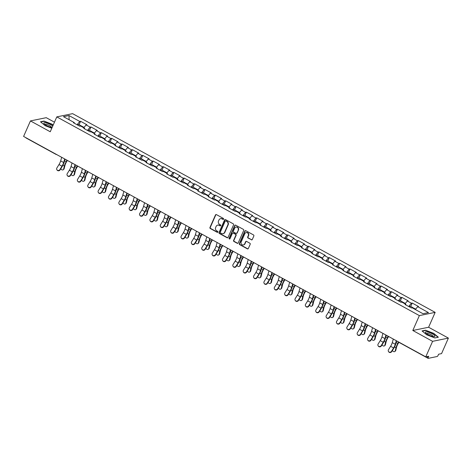 <?xml version="1.0" encoding="UTF-8"?>
<svg xmlns="http://www.w3.org/2000/svg" width="472" height="472" viewBox="0 0 472 472"><rect width="100%" height="100%" fill="white"/><g stroke="black" fill="none" stroke-linecap="round" stroke-linejoin="round"><path stroke-width="0.71" d="M223.604 219.15A0.549 0.501 -101.6 0 0 223.362 218.412L216.436 214.618A0.785 0.72 -101.6 0 0 215.48 214.955L209.957 227.475A0.785 0.72 -101.6 0 0 210.3 228.525L217.232 232.324A0.549 0.501 -101.6 0 0 217.899 232.088A0.549 0.501 -101.6 0 0 217.657 231.351L216.76 230.861A2.507 2.295 -101.6 0 1 215.657 227.492L216.117 226.448A2.507 2.295 -101.6 0 1 219.185 225.362L220.082 225.858A0.549 0.501 -101.6 0 0 220.754 225.616A0.549 0.501 -101.6 0 0 220.512 224.884L219.616 224.389A2.507 2.295 -101.6 0 1 218.512 221.02L218.973 219.976A2.507 2.295 -101.6 0 1 222.041 218.896L222.937 219.386A0.549 0.501 -101.6 0 0 223.604 219.15M251.34 239.835A0.785 0.72 -101.6 0 0 252.302 239.499L253.847 235.988A0.785 0.72 -101.6 0 0 253.505 234.932L245.812 230.714A0.785 0.72 -101.6 0 0 244.85 231.056L239.333 243.576A0.785 0.72 -101.6 0 0 239.676 244.626L247.369 248.844A0.785 0.72 -101.6 0 0 248.331 248.502L250.201 244.26A0.785 0.72 -101.6 0 0 249.853 243.21L246.561 241.404A0.785 0.72 -101.6 0 0 245.605 241.741L244.673 243.847A2.1 1.917 -101.6 0 1 241.428 244.142A2.1 1.917 -101.6 0 1 241.186 241.935L244.82 233.693A2.1 1.917 -101.6 0 1 248.071 233.398A2.1 1.917 -101.6 0 1 248.307 235.605L247.706 236.979A0.785 0.72 -101.6 0 0 248.048 238.03L251.659 239.77A0.785 0.72 -101.6 0 0 251.959 239.859M412.805 330.483L432.6 341.333L425.756 356.85L23.6 136.432L30.444 120.915L50.239 131.765L56.799 116.885L419.366 315.603L412.805 330.483L428.606 327.249L435.166 312.37L419.366 315.603M233.569 224.873A0.785 0.72 -101.6 0 0 233.227 223.816L225.533 219.604A0.785 0.72 -101.6 0 0 224.572 219.94L219.055 232.46A0.785 0.72 -101.6 0 0 219.397 233.51L227.091 237.729A0.785 0.72 -101.6 0 0 228.053 237.392L233.569 224.873M235.67 225.162L243.363 229.374A0.785 0.72 -101.6 0 1 243.711 230.43L238.189 242.95A0.785 0.72 -101.6 0 1 237.233 243.286L233.941 241.481A0.785 0.72 -101.6 0 1 233.593 240.431L235.835 235.351A0.785 0.72 -101.6 0 0 235.487 234.301L233.304 233.103A0.785 0.72 -101.6 0 0 232.342 233.439L230.012 238.726A0.549 0.501 -101.6 0 1 229.162 238.802A0.549 0.501 -101.6 0 1 229.097 238.224L234.714 225.498A0.785 0.72 -101.6 0 1 235.67 225.162M435.166 312.37L72.599 113.652L56.799 116.885M410.711 306.428L412.203 303.048L411.383 303.213L408.711 306.505M412.203 303.048L418.517 306.505L417.696 306.67L428.487 312.588L422.989 313.715L412.198 307.797L411.372 307.962L405.064 304.505L405.885 304.34L401.831 302.115L401.011 302.286L394.698 298.829L395.524 298.658L391.471 296.44L390.651 296.605L384.338 293.147L385.158 292.976L381.105 290.758L380.284 290.923L373.977 287.466L374.797 287.3L370.744 285.076L369.924 285.247L363.611 281.79L364.431 281.619L360.384 279.4L359.558 279.566L353.251 276.108L354.071 275.937L350.017 273.719L349.197 273.884L342.884 270.426L343.71 270.261L339.657 268.037L338.837 268.208L332.524 264.751L333.344 264.58L329.291 262.361L328.471 262.526L322.164 259.069L322.984 258.898L318.93 256.68L318.11 256.845L311.797 253.387L312.617 253.222L308.57 250.998L307.744 251.169L301.437 247.712L302.257 247.54L298.204 245.322L297.384 245.487L291.071 242.03L291.897 241.859L287.843 239.64L287.023 239.805L280.71 236.348L281.53 236.183L277.477 233.959L276.657 234.13L270.35 230.672L271.17 230.501L267.117 228.283L266.296 228.448L259.983 224.991L260.804 224.82L256.756 222.601L255.93 222.766L249.623 219.309L250.443 219.144L246.39 216.919L245.57 217.09L239.257 213.633L240.083 213.462L236.029 211.244L235.209 211.409L228.896 207.951L229.716 207.78L225.663 205.562L224.843 205.727L218.53 202.27L219.356 202.105L215.303 199.88L214.483 200.051L208.17 196.594L208.99 196.423L204.942 194.204L204.116 194.37L197.809 190.912L198.629 190.741L194.576 188.523L193.756 188.688L187.443 185.23L188.269 185.065L184.216 182.841L183.39 183.012L177.083 179.555L177.903 179.384L173.849 177.165L173.029 177.33L166.716 173.873L167.542 173.702L163.489 171.483L162.669 171.649L156.356 168.191L157.176 168.026L153.123 165.802L152.303 165.973L145.995 162.515L146.816 162.344L142.762 160.126L141.942 160.291L135.629 156.834L136.449 156.663L132.402 154.444L131.576 154.615L125.269 151.152L126.089 150.987L122.036 148.763L121.215 148.934L114.902 145.476L115.728 145.305L111.675 143.087L110.855 143.252L104.542 139.795L105.362 139.624L101.309 137.405L100.489 137.576L94.182 134.113L95.002 133.948L90.948 131.723L90.128 131.894L83.815 128.437L84.635 128.266L80.588 126.048L79.762 126.213L73.455 122.755L74.275 122.584L63.478 116.672L68.977 115.546L79.774 121.463L77.101 124.755M79.101 124.679L80.594 121.292L79.774 121.463M80.594 121.292L86.907 124.755L86.081 124.921L90.134 127.139L87.462 130.431M89.468 130.355L90.96 126.974L90.134 127.139M90.96 126.974L97.267 130.431L96.447 130.602L100.501 132.821L97.822 136.113M99.828 136.036L101.321 132.656L100.501 132.821M101.321 132.656L107.634 136.113L106.808 136.278L110.861 138.502L108.188 141.795M110.194 141.718L111.681 138.331L110.861 138.502M111.681 138.331L117.994 141.795L117.174 141.96L121.227 144.178L118.549 147.47M120.555 147.394L122.047 144.013L121.227 144.178M122.047 144.013L128.355 147.47L127.534 147.642L131.588 149.86L128.915 153.152M130.915 153.075L132.408 149.695L131.588 149.86M132.408 149.695L138.721 153.152L137.901 153.317L141.948 155.542L139.275 158.834M141.281 158.757L142.774 155.371L141.948 155.542M142.774 155.371L149.081 158.834L148.261 158.999L152.314 161.218L149.636 164.51M151.642 164.433L153.135 161.052L152.314 161.218M153.135 161.052L159.447 164.51L158.621 164.681L162.675 166.899L160.002 170.191M162.008 170.115L163.495 166.734L162.675 166.899M163.495 166.734L169.808 170.191L168.988 170.357L173.041 172.581L170.362 175.873M172.368 175.796L173.861 172.41L173.041 172.581M173.861 172.41L180.168 175.867L179.348 176.038L183.401 178.257L180.729 181.549M182.729 181.472L184.222 178.091L183.401 178.257M184.222 178.091L190.535 181.549L189.714 181.72L193.762 183.938L191.089 187.231M193.095 187.154L194.588 183.773L193.762 183.938M194.588 183.773L200.895 187.231L200.075 187.396L204.128 189.62L201.45 192.906M203.456 192.836L204.948 189.449L204.128 189.62M204.948 189.449L211.261 192.906L210.435 193.077L214.489 195.296L211.816 198.588M213.822 198.511L215.309 195.131L214.489 195.296M215.309 195.131L221.622 198.588L220.802 198.759L224.855 200.978L222.176 204.27M224.182 204.193L225.675 200.812L224.855 200.978M225.675 200.812L231.982 204.27L231.162 204.435L235.215 206.659L232.543 209.946M234.543 209.875L236.035 206.488L235.215 206.659M236.035 206.488L242.348 209.946L241.528 210.117L245.576 212.335L242.903 215.627M244.909 215.551L246.402 212.17L245.576 212.335M246.402 212.17L252.709 215.627L251.889 215.798L255.942 218.017L253.263 221.309M255.269 221.232L256.762 217.852L255.942 218.017M256.762 217.852L263.075 221.309L262.249 221.474L266.302 223.698L263.63 226.985M265.636 226.914L267.128 223.527L266.302 223.698M267.128 223.527L273.435 226.985L272.615 227.156L276.669 229.374L273.99 232.667M275.996 232.59L277.489 229.209L276.669 229.374M277.489 229.209L283.802 232.667L282.976 232.838L287.029 235.056L284.356 238.348M286.356 238.272L287.849 234.891L287.029 235.056M287.849 234.891L294.162 238.348L293.342 238.513L297.389 240.738L294.717 244.024M296.723 243.947L298.215 240.567L297.389 240.738M298.215 240.567L304.523 244.024L303.702 244.195L307.756 246.413L305.083 249.706M307.083 249.629L308.576 246.248L307.756 246.413M308.576 246.248L314.889 249.706L314.069 249.877L318.116 252.095L315.443 255.387M317.449 255.311L318.942 251.93L318.116 252.095M318.942 251.93L325.249 255.387L324.429 255.553L328.482 257.777L325.804 261.063M327.81 260.986L329.303 257.606L328.482 257.777M329.303 257.606L335.616 261.063L334.79 261.234L338.843 263.453L336.17 266.745M338.176 266.668L339.663 263.287L338.843 263.453M339.663 263.287L345.976 266.745L345.156 266.916L349.209 269.134L346.531 272.427M348.537 272.35L350.029 268.969L349.209 269.134M350.029 268.969L356.336 272.427L355.516 272.592L359.57 274.816L356.897 278.102M358.897 278.026L360.39 274.645L359.57 274.816M360.39 274.645L366.703 278.102L365.883 278.273L369.93 280.492L367.257 283.784M369.263 283.707L370.756 280.327L369.93 280.492M370.756 280.327L377.063 283.784L376.243 283.955L380.296 286.174L377.618 289.466M379.624 289.389L381.116 286.008L380.296 286.174M381.116 286.008L387.429 289.466L386.603 289.631L390.657 291.855L387.984 295.142M389.99 295.065L391.477 291.684L390.657 291.855M391.477 291.684L397.79 295.142L396.97 295.313L401.023 297.531L398.344 300.823M400.35 300.747L401.843 297.366L401.023 297.531M401.843 297.366L408.15 300.823L407.33 300.994L411.383 303.213M405.891 304.959L405.885 304.34M407.33 300.994L405.005 303.856M395.524 299.277L395.524 298.658M396.97 295.313L394.639 298.174M385.164 293.596L385.158 292.976M386.603 289.631L384.279 292.493M374.797 287.92L374.797 287.3M376.243 283.955L373.918 286.817M364.437 282.238L364.431 281.619M365.883 278.273L363.552 281.135M354.077 276.557L354.071 275.937M355.516 272.592L353.192 275.459M343.71 270.881L343.71 270.261M345.156 266.916L342.825 269.777M333.35 265.199L333.344 264.58M334.79 261.234L332.465 264.096M322.984 259.517L322.984 258.898M324.429 255.553L322.099 258.42M312.623 253.842L312.617 253.222M314.069 249.877L311.738 252.738M302.263 248.16L302.257 247.54M303.702 244.195L301.378 247.057M291.897 242.484L291.897 241.859M293.342 238.513L291.012 241.381M281.536 236.802L281.53 236.183M282.976 232.838L280.651 235.699M271.17 231.121L271.17 230.501M272.615 227.156L270.285 230.017M260.81 225.445L260.804 224.82M262.249 221.474L259.924 224.342M250.449 219.763L250.443 219.144M251.889 215.798L249.564 218.66M240.083 214.082L240.083 213.462M241.528 210.117L239.198 212.978M229.722 208.406L229.716 207.78M231.162 204.435L228.837 207.302M219.356 202.724L219.356 202.105M220.802 198.759L218.471 201.621M208.996 197.042L208.99 196.423M210.435 193.077L208.111 195.939M198.629 191.367L198.629 190.741M200.075 187.396L197.75 190.263M188.269 185.685L188.269 185.065M189.714 181.72L187.384 184.582M177.909 180.003L177.903 179.384M179.348 176.038L177.024 178.9M167.542 174.327L167.542 173.702M168.988 170.357L166.657 173.224M157.182 168.646L157.176 168.026M158.621 164.681L156.297 167.542M146.816 162.964L146.816 162.344M148.261 158.999L145.936 161.861M136.455 157.288L136.449 156.663M137.901 153.317L135.57 156.185M126.095 151.606L126.089 150.987M127.534 147.642L125.21 150.503M115.728 145.925L115.728 145.305M117.174 141.96L114.843 144.821M105.368 140.249L105.362 139.624M106.808 136.278L104.483 139.146M95.002 134.567L95.002 133.948M96.447 130.602L94.117 133.464M84.641 128.885L84.635 128.266M86.081 124.921L83.756 127.782M74.281 123.21L74.275 122.584M68.977 115.546L69.113 119.758M54.463 122.189L46.244 117.681L30.444 120.915M432.6 341.333L448.4 338.099L441.556 353.616L438.6 354.224L438.104 355.357A1.198 0.384 118.7 0 1 437.161 356.513L428.216 358.348A1.198 0.384 118.7 0 1 428.11 358.337A1.198 0.384 118.7 0 1 428.21 357.381L428.712 356.248L425.756 356.85M448.4 338.099L428.606 327.249M417.696 306.67L415.366 309.532M53.188 125.08L52.162 124.225L43.99 121.068L40.468 121.788L45.117 125.664L51.796 128.242M422.033 330.919L426.682 334.796L434.854 337.946L438.376 337.226L433.727 333.356L425.555 330.199L422.033 330.919M223.409 219.38A0.549 0.501 -101.6 0 1 223.25 219.321L222.353 218.831A2.507 2.295 -101.6 0 0 220.713 218.636M217.857 225.103A2.507 2.295 -101.6 0 1 219.504 225.297L220.4 225.793A0.549 0.501 -101.6 0 0 220.56 225.846M216.135 214.53A0.785 0.72 -101.6 0 0 215.792 214.89L210.27 227.41A0.785 0.72 -101.6 0 0 210.618 228.46L217.545 232.259A0.549 0.501 -101.6 0 0 217.704 232.312M225.232 219.515A0.785 0.72 -101.6 0 0 224.89 219.875L219.368 232.395A0.785 0.72 -101.6 0 0 219.716 233.445L227.41 237.664A0.785 0.72 -101.6 0 0 227.71 237.752M225.822 220.967A0.549 0.501 -101.6 0 0 225.15 221.203L220.3 232.195A0.549 0.501 -101.6 0 0 220.542 232.932L221.492 233.451A2.507 2.295 -101.6 0 0 224.56 232.366L227.87 224.855A2.507 2.295 -101.6 0 0 226.767 221.486L226.135 220.902A0.549 0.501 -101.6 0 0 225.657 220.914M223.132 233.646A2.507 2.295 -101.6 0 0 224.873 232.301L224.56 232.366M226.135 220.902L227.079 221.421A2.507 2.295 -101.6 0 1 228.188 224.79L224.873 232.301M233.003 233.015A0.785 0.72 -101.6 0 1 233.616 233.038L235.805 234.236A0.785 0.72 -101.6 0 1 236.147 235.286L233.911 240.366A0.785 0.72 -101.6 0 0 234.254 241.416L237.546 243.222A0.785 0.72 -101.6 0 0 237.847 243.304M235.369 225.073A0.785 0.72 -101.6 0 0 235.026 225.433L229.416 238.159A0.549 0.501 -101.6 0 0 229.817 238.95M238.153 230.082A2.1 1.917 -101.6 0 0 235.988 227.073A2.1 1.917 -101.6 0 0 234.667 228.171L233.386 231.073A0.785 0.72 -101.6 0 0 233.734 232.13L235.917 233.327A0.785 0.72 -101.6 0 0 236.873 232.985L238.472 230.017A2.1 1.917 -101.6 0 0 236.147 227.044M236.537 233.345A0.785 0.72 -101.6 0 0 237.192 232.92L236.873 232.985M238.472 230.017L237.192 232.92M246.307 232.566A2.1 1.917 -101.6 0 1 248.626 235.54L248.018 236.915A0.785 0.72 -101.6 0 0 248.366 237.965L251.659 239.77M243.511 244.909A2.1 1.917 -101.6 0 0 244.992 243.782L244.673 243.847M246.26 241.322A0.785 0.72 -101.6 0 0 245.918 241.676L244.992 243.782M245.511 230.631A0.785 0.72 -101.6 0 0 245.169 230.991L239.646 243.511A0.785 0.72 -101.6 0 0 239.994 244.561L247.688 248.779A0.785 0.72 -101.6 0 0 247.989 248.862M43.855 121.375L43.99 121.068M425.419 330.506L425.555 330.199M60.805 168.74A1.799 1.304 -130.5 0 0 63.277 169.725A1.799 1.304 -130.5 0 0 63.602 169.177L64.145 168.71L64.912 165.595A5.357 1.705 -61.3 0 1 65.596 163.637A5.357 1.705 -61.3 0 1 66.458 161.949L67.36 160.421M67.071 160.256L66.216 161.707A6.396 2.041 118.7 0 0 65.183 163.725A6.396 2.041 118.7 0 0 64.363 166.061L63.602 169.177M64.145 168.71A1.799 1.304 49.5 0 1 63.82 169.259L63.277 169.725M81.491 126.461A2.637 0.844 118.7 0 0 81.296 125.876A2.637 0.844 118.7 0 0 80.635 126.071M81.296 125.876L78.735 124.478A2.637 0.844 118.7 0 0 77.656 125.056M84.069 127.399L82.093 126.313A2.637 0.844 118.7 0 0 81.432 126.508M61.69 157.312L60.676 160.887A5.357 1.705 118.7 0 1 60.08 162.515A5.357 1.705 118.7 0 1 59 164.557L56.888 167.949A1.799 1.681 -32.9 0 0 56.876 169.743A1.799 1.681 -32.9 0 0 59.879 169.584L61.985 166.197A5.357 1.705 118.7 0 0 63.065 164.156A5.357 1.705 118.7 0 0 63.667 162.521L64.682 158.952M65.036 159.147L64.192 162.12A6.396 2.041 -61.3 0 1 63.478 164.073A6.396 2.041 -61.3 0 1 62.192 166.504L60.08 169.896A1.799 1.681 147.1 0 1 57.077 170.056L56.876 169.743M52.74 126.101A5.198 1.286 23.8 0 0 50.634 124.667A5.198 1.286 23.8 0 0 45.359 122.738A5.198 1.286 23.8 0 0 44.085 123.723A5.198 1.286 23.8 0 0 46.521 125.505A5.198 1.286 23.8 0 0 52.132 127.475M51.454 127.375A3.558 0.879 23.8 0 0 51.46 127.357A3.558 0.879 23.8 0 0 49.613 125.635A3.558 0.879 23.8 0 0 44.952 124.49A3.558 0.879 23.8 0 0 44.946 124.508M40.739 122.012L44.073 121.334L51.991 124.39L53.088 125.304M434.907 336.052A5.198 1.286 23.8 0 0 429.762 332.666A5.198 1.286 23.8 0 0 425.378 332.377A5.198 1.286 23.8 0 0 425.65 332.854A5.198 1.286 23.8 0 0 429.62 335.391A5.198 1.286 23.8 0 0 434.175 336.619A5.198 1.286 23.8 0 0 434.907 336.052M433.019 336.507A3.558 0.879 23.8 0 0 433.025 336.489A3.558 0.879 23.8 0 0 433.036 336.312A3.558 0.879 23.8 0 0 429.821 334.117A3.558 0.879 23.8 0 0 426.517 333.621A3.558 0.879 23.8 0 0 426.511 333.639M422.304 331.143L425.638 330.465L433.556 333.515L438.057 337.273L434.818 337.934M71.166 174.416A1.799 1.304 -130.5 0 0 73.638 175.407A1.799 1.304 -130.5 0 0 73.968 174.858L74.511 174.392L75.272 171.277A5.357 1.705 -61.3 0 1 75.957 169.318A5.357 1.705 -61.3 0 1 76.824 167.631L77.721 166.097M77.432 165.938L76.582 167.389A6.396 2.041 118.7 0 0 75.544 169.401A6.396 2.041 118.7 0 0 74.729 171.743L73.968 174.858M74.511 174.392A1.799 1.304 49.5 0 1 74.181 174.941L73.638 175.407M91.857 132.142A2.637 0.844 118.7 0 0 91.656 131.558A2.637 0.844 118.7 0 0 90.996 131.753M91.656 131.558L89.102 130.154A2.637 0.844 118.7 0 0 88.022 130.738M94.435 133.08L92.453 131.995A2.637 0.844 118.7 0 0 91.792 132.19M81.526 180.097A1.799 1.304 -130.5 0 0 84.004 181.083A1.799 1.304 -130.5 0 0 84.329 180.534L84.871 180.074L85.633 176.959A5.357 1.705 -61.3 0 1 86.317 175A5.357 1.705 -61.3 0 1 87.184 173.312L88.087 171.778M87.792 171.619L86.942 173.065A6.396 2.041 118.7 0 0 85.91 175.082A6.396 2.041 118.7 0 0 85.09 177.419L84.329 180.534M84.871 180.074A1.799 1.304 49.5 0 1 84.547 180.623L84.004 181.083M102.218 137.824A2.637 0.844 118.7 0 0 102.023 137.24A2.637 0.844 118.7 0 0 101.356 137.429M102.023 137.24L99.462 135.836A2.637 0.844 118.7 0 0 98.382 136.42M104.796 138.756L102.819 137.676A2.637 0.844 118.7 0 0 102.159 137.865M91.892 185.779A1.799 1.304 -130.5 0 0 94.365 186.764A1.799 1.304 -130.5 0 0 94.695 186.216L95.238 185.75L95.999 182.635A5.357 1.705 -61.3 0 1 96.683 180.676A5.357 1.705 -61.3 0 1 97.551 178.988L98.447 177.46M98.158 177.295L97.303 178.746A6.396 2.041 118.7 0 0 96.27 180.764A6.396 2.041 118.7 0 0 95.456 183.101L94.695 186.216M95.238 185.75A1.799 1.304 49.5 0 1 94.907 186.298L94.365 186.764M112.584 143.5A2.637 0.844 118.7 0 0 112.383 142.916A2.637 0.844 118.7 0 0 111.722 143.11M112.383 142.916L109.828 141.517A2.637 0.844 118.7 0 0 108.749 142.096M115.156 144.438L113.18 143.352A2.637 0.844 118.7 0 0 112.519 143.547M102.253 191.455A1.799 1.304 -130.5 0 0 104.731 192.446A1.799 1.304 -130.5 0 0 105.055 191.897L105.598 191.431L106.359 188.316A5.357 1.705 -61.3 0 1 107.044 186.357A5.357 1.705 -61.3 0 1 107.911 184.67L108.814 183.136M108.519 182.977L107.669 184.428A6.396 2.041 118.7 0 0 106.637 186.44A6.396 2.041 118.7 0 0 105.816 188.782L105.055 191.897M105.598 191.431A1.799 1.304 49.5 0 1 105.274 191.98L104.731 192.446M122.944 149.181A2.637 0.844 118.7 0 0 122.744 148.597A2.637 0.844 118.7 0 0 122.083 148.792M122.744 148.597L120.189 147.193A2.637 0.844 118.7 0 0 119.109 147.777M125.522 150.12L123.546 149.034A2.637 0.844 118.7 0 0 122.879 149.229M112.619 197.137A1.799 1.304 -130.5 0 0 115.091 198.122A1.799 1.304 -130.5 0 0 115.416 197.573L115.965 197.113L116.726 193.998A5.357 1.705 -61.3 0 1 117.41 192.039A5.357 1.705 -61.3 0 1 118.271 190.352L119.174 188.818M118.885 188.658L118.029 190.104A6.396 2.041 118.7 0 0 116.997 192.122A6.396 2.041 118.7 0 0 116.177 194.458L115.416 197.573M115.965 197.113A1.799 1.304 49.5 0 1 115.634 197.662L115.091 198.122M133.305 154.863A2.637 0.844 118.7 0 0 133.11 154.279A2.637 0.844 118.7 0 0 132.449 154.468M133.11 154.279L130.549 152.875A2.637 0.844 118.7 0 0 129.47 153.459M135.883 155.795L133.906 154.716A2.637 0.844 118.7 0 0 133.246 154.904M72.057 162.993L71.036 166.563A5.357 1.705 118.7 0 1 70.44 168.197A5.357 1.705 118.7 0 1 69.36 170.239L67.254 173.625A1.799 1.681 -32.9 0 0 67.236 175.425A1.799 1.681 -32.9 0 0 70.245 175.265L72.352 171.873A5.357 1.705 118.7 0 0 73.431 169.837A5.357 1.705 118.7 0 0 74.027 168.203L75.042 164.628M75.402 164.822L74.552 167.802A6.396 2.041 -61.3 0 1 73.838 169.749A6.396 2.041 -61.3 0 1 72.552 172.186L70.446 175.578A1.799 1.681 147.1 0 1 67.443 175.737L67.236 175.425M82.417 168.669L81.402 172.245A5.357 1.705 118.7 0 1 80.8 173.879A5.357 1.705 118.7 0 1 79.727 175.914L77.615 179.307A1.799 1.681 -32.9 0 0 77.603 181.1A1.799 1.681 -32.9 0 0 80.606 180.947L82.712 177.555A5.357 1.705 118.7 0 0 83.792 175.513A5.357 1.705 118.7 0 0 84.388 173.885L85.408 170.309M85.762 170.504L84.919 173.484A6.396 2.041 -61.3 0 1 84.205 175.431A6.396 2.041 -61.3 0 1 82.913 177.867L80.806 181.254A1.799 1.681 147.1 0 1 77.803 181.413L77.603 181.1M92.777 174.351L91.763 177.926A5.357 1.705 118.7 0 1 91.167 179.555A5.357 1.705 118.7 0 1 90.087 181.596L87.981 184.989A1.799 1.681 -32.9 0 0 87.963 186.782A1.799 1.681 -32.9 0 0 90.966 186.623L93.078 183.236A5.357 1.705 118.7 0 0 94.152 181.195A5.357 1.705 118.7 0 0 94.754 179.561L95.769 175.991M96.129 176.186L95.279 179.159A6.396 2.041 -61.3 0 1 94.565 181.112A6.396 2.041 -61.3 0 1 93.279 183.543L91.173 186.936A1.799 1.681 147.1 0 1 88.164 187.095L87.963 186.782M103.144 180.033L102.129 183.602A5.357 1.705 118.7 0 1 101.527 185.236A5.357 1.705 118.7 0 1 100.447 187.278L98.341 190.664A1.799 1.681 -32.9 0 0 98.329 192.464A1.799 1.681 -32.9 0 0 101.332 192.305L103.439 188.912A5.357 1.705 118.7 0 0 104.519 186.877A5.357 1.705 118.7 0 0 105.114 185.242L106.129 181.667M106.489 181.862L105.645 184.841A6.396 2.041 -61.3 0 1 104.926 186.788A6.396 2.041 -61.3 0 1 103.639 189.225L101.533 192.617A1.799 1.681 147.1 0 1 98.53 192.777L98.329 192.464M113.504 185.708L112.489 189.284A5.357 1.705 118.7 0 1 111.894 190.918A5.357 1.705 118.7 0 1 110.814 192.954L108.707 196.346A1.799 1.681 -32.9 0 0 108.69 198.14A1.799 1.681 -32.9 0 0 111.693 197.986L113.805 194.594A5.357 1.705 118.7 0 0 114.879 192.552A5.357 1.705 118.7 0 0 115.481 190.924L116.495 187.349M116.85 187.543L116.006 190.523A6.396 2.041 -61.3 0 1 115.292 192.47A6.396 2.041 -61.3 0 1 114.006 194.906L111.894 198.293A1.799 1.681 147.1 0 1 108.89 198.452L108.69 198.14M122.98 202.818A1.799 1.304 -130.5 0 0 125.452 203.804A1.799 1.304 -130.5 0 0 125.782 203.255L126.325 202.789L127.086 199.674A5.357 1.705 -61.3 0 1 127.77 197.715A5.357 1.705 -61.3 0 1 128.638 196.028L129.535 194.499M129.245 194.334L128.396 195.786A6.396 2.041 118.7 0 0 127.357 197.803A6.396 2.041 118.7 0 0 126.543 200.14L125.782 203.255M126.325 202.789A1.799 1.304 49.5 0 1 125.995 203.338L125.452 203.804M143.671 160.539A2.637 0.844 118.7 0 0 143.47 159.955A2.637 0.844 118.7 0 0 142.809 160.15M143.47 159.955L140.916 158.557A2.637 0.844 118.7 0 0 139.836 159.135M146.249 161.477L144.267 160.392A2.637 0.844 118.7 0 0 143.606 160.586M123.87 191.39L122.85 194.965A5.357 1.705 118.7 0 1 122.254 196.594A5.357 1.705 118.7 0 1 121.174 198.635L119.068 202.028A1.799 1.681 -32.9 0 0 119.05 203.821A1.799 1.681 -32.9 0 0 122.059 203.662L124.165 200.275A5.357 1.705 118.7 0 0 125.245 198.234A5.357 1.705 118.7 0 0 125.841 196.6L126.856 193.03M127.216 193.225L126.366 196.199A6.396 2.041 -61.3 0 1 125.652 198.151A6.396 2.041 -61.3 0 1 124.366 200.582L122.26 203.975A1.799 1.681 147.1 0 1 119.257 204.134L119.05 203.821M133.34 208.494A1.799 1.304 -130.5 0 0 135.818 209.485A1.799 1.304 -130.5 0 0 136.142 208.937L136.685 208.471L137.446 205.355A5.357 1.705 -61.3 0 1 138.131 203.397A5.357 1.705 -61.3 0 1 138.998 201.709L139.901 200.175M139.606 200.016L138.756 201.467A6.396 2.041 118.7 0 0 137.724 203.479A6.396 2.041 118.7 0 0 136.904 205.822L136.142 208.937M136.685 208.471A1.799 1.304 49.5 0 1 136.361 209.019L135.818 209.485M154.031 166.221A2.637 0.844 118.7 0 0 153.837 165.637A2.637 0.844 118.7 0 0 153.17 165.831M153.837 165.637L151.276 164.232A2.637 0.844 118.7 0 0 150.196 164.816M156.61 167.159L154.633 166.073A2.637 0.844 118.7 0 0 153.972 166.268M134.231 197.072L133.216 200.641A5.357 1.705 118.7 0 1 132.614 202.276A5.357 1.705 118.7 0 1 131.54 204.311L129.428 207.704A1.799 1.681 -32.9 0 0 129.416 209.503A1.799 1.681 -32.9 0 0 132.42 209.344L134.526 205.951A5.357 1.705 118.7 0 0 135.606 203.916A5.357 1.705 118.7 0 0 136.201 202.281L137.222 198.706M137.576 198.901L136.732 201.88A6.396 2.041 -61.3 0 1 136.019 203.827A6.396 2.041 -61.3 0 1 134.732 206.264L132.62 209.656A1.799 1.681 147.1 0 1 129.617 209.816L129.416 209.503M143.706 214.176A1.799 1.304 -130.5 0 0 146.178 215.161A1.799 1.304 -130.5 0 0 146.509 214.612L147.052 214.152L147.813 211.037A5.357 1.705 -61.3 0 1 148.497 209.078A5.357 1.705 -61.3 0 1 149.364 207.391L150.261 205.857M149.972 205.698L149.123 207.143A6.396 2.041 118.7 0 0 148.084 209.161A6.396 2.041 118.7 0 0 147.27 211.497L146.509 214.612M147.052 214.152A1.799 1.304 49.5 0 1 146.721 214.701L146.178 215.161M164.398 171.902A2.637 0.844 118.7 0 0 164.197 171.318A2.637 0.844 118.7 0 0 163.536 171.507M164.197 171.318L161.642 169.914A2.637 0.844 118.7 0 0 160.563 170.498M166.97 172.835L164.993 171.755A2.637 0.844 118.7 0 0 164.333 171.944M144.591 202.748L143.576 206.323A5.357 1.705 118.7 0 1 142.981 207.957A5.357 1.705 118.7 0 1 141.901 209.993L139.795 213.385A1.799 1.681 -32.9 0 0 139.777 215.179A1.799 1.681 -32.9 0 0 142.78 215.025L144.892 211.633A5.357 1.705 118.7 0 0 145.966 209.592A5.357 1.705 118.7 0 0 146.568 207.963L147.583 204.388M147.942 204.582L147.093 207.562A6.396 2.041 -61.3 0 1 146.379 209.509A6.396 2.041 -61.3 0 1 145.093 211.946L142.986 215.332A1.799 1.681 147.1 0 1 139.977 215.492L139.777 215.179M154.067 219.852A1.799 1.304 -130.5 0 0 156.545 220.843A1.799 1.304 -130.5 0 0 156.869 220.294L157.412 219.828L158.173 216.713A5.357 1.705 -61.3 0 1 158.857 214.754A5.357 1.705 -61.3 0 1 159.725 213.067L160.627 211.539M160.332 211.373L159.483 212.825A6.396 2.041 118.7 0 0 158.45 214.843A6.396 2.041 118.7 0 0 157.63 217.179L156.869 220.294M157.412 219.828A1.799 1.304 49.5 0 1 157.088 220.377L156.545 220.843M174.758 177.578A2.637 0.844 118.7 0 0 174.563 176.994A2.637 0.844 118.7 0 0 173.897 177.189M174.563 176.994L172.003 175.596A2.637 0.844 118.7 0 0 170.923 176.174M177.336 178.516L175.36 177.431A2.637 0.844 118.7 0 0 174.693 177.625M154.958 208.429L153.943 212.005A5.357 1.705 118.7 0 1 153.341 213.633A5.357 1.705 118.7 0 1 152.267 215.674L150.155 219.067A1.799 1.681 -32.9 0 0 150.143 220.861A1.799 1.681 -32.9 0 0 153.146 220.701L155.253 217.315A5.357 1.705 118.7 0 0 156.332 215.273A5.357 1.705 118.7 0 0 156.928 213.639L157.943 210.07M158.303 210.264L157.459 213.238A6.396 2.041 -61.3 0 1 156.739 215.191A6.396 2.041 -61.3 0 1 155.453 217.621L153.347 221.014A1.799 1.681 147.1 0 1 150.344 221.173L150.143 220.861M164.433 225.533A1.799 1.304 -130.5 0 0 166.905 226.525A1.799 1.304 -130.5 0 0 167.23 225.976L167.778 225.51L168.539 222.395A5.357 1.705 -61.3 0 1 169.224 220.436A5.357 1.705 -61.3 0 1 170.085 218.748L170.988 217.214M170.699 217.055L169.843 218.506A6.396 2.041 118.7 0 0 168.811 220.518A6.396 2.041 118.7 0 0 167.997 222.861L167.23 225.976M167.778 225.51A1.799 1.304 49.5 0 1 167.448 226.058L166.905 226.525M185.118 183.26A2.637 0.844 118.7 0 0 184.924 182.676A2.637 0.844 118.7 0 0 184.263 182.87M184.924 182.676L182.363 181.272A2.637 0.844 118.7 0 0 181.283 181.856M187.697 184.198L185.72 183.112A2.637 0.844 118.7 0 0 185.059 183.307M165.318 214.111L164.303 217.68A5.357 1.705 118.7 0 1 163.707 219.315A5.357 1.705 118.7 0 1 162.628 221.35L160.521 224.743A1.799 1.681 -32.9 0 0 160.504 226.542A1.799 1.681 -32.9 0 0 163.507 226.383L165.619 222.99A5.357 1.705 118.7 0 0 166.693 220.955A5.357 1.705 118.7 0 0 167.294 219.321L168.309 215.745M168.663 215.94L167.82 218.919A6.396 2.041 -61.3 0 1 167.106 220.867A6.396 2.041 -61.3 0 1 165.82 223.303L163.707 226.696A1.799 1.681 147.1 0 1 160.704 226.855L160.504 226.542M174.793 231.215A1.799 1.304 -130.5 0 0 177.265 232.2A1.799 1.304 -130.5 0 0 177.596 231.652L178.139 231.191L178.9 228.076A5.357 1.705 -61.3 0 1 179.584 226.117A5.357 1.705 -61.3 0 1 180.452 224.43L181.354 222.896M181.059 222.737L180.21 224.182A6.396 2.041 118.7 0 0 179.177 226.2A6.396 2.041 118.7 0 0 178.357 228.536L177.596 231.652M178.139 231.191A1.799 1.304 49.5 0 1 177.814 231.74L177.265 232.2M195.485 188.942A2.637 0.844 118.7 0 0 195.284 188.357A2.637 0.844 118.7 0 0 194.623 188.546M195.284 188.357L192.729 186.953A2.637 0.844 118.7 0 0 191.65 187.537M198.063 189.874L196.081 188.794A2.637 0.844 118.7 0 0 195.42 188.983M175.684 219.787L174.664 223.362A5.357 1.705 118.7 0 1 174.068 224.996A5.357 1.705 118.7 0 1 172.988 227.032L170.882 230.424A1.799 1.681 -32.9 0 0 170.864 232.218A1.799 1.681 -32.9 0 0 173.873 232.065L175.979 228.672A5.357 1.705 118.7 0 0 177.059 226.631A5.357 1.705 118.7 0 0 177.655 225.002L178.67 221.427M179.03 221.622L178.18 224.601A6.396 2.041 -61.3 0 1 177.466 226.548A6.396 2.041 -61.3 0 1 176.18 228.985L174.074 232.371A1.799 1.681 147.1 0 1 171.07 232.531L170.864 232.218M185.154 236.891A1.799 1.304 -130.5 0 0 187.632 237.882A1.799 1.304 -130.5 0 0 187.956 237.333L188.499 236.867L189.26 233.752A5.357 1.705 -61.3 0 1 189.95 231.793A5.357 1.705 -61.3 0 1 190.812 230.106L191.715 228.578M191.42 228.413L190.57 229.864A6.396 2.041 118.7 0 0 189.537 231.882A6.396 2.041 118.7 0 0 188.717 234.218L187.956 237.333M188.499 236.867A1.799 1.304 49.5 0 1 188.175 237.416L187.632 237.882M205.845 194.617A2.637 0.844 118.7 0 0 205.65 194.033A2.637 0.844 118.7 0 0 204.99 194.228M205.65 194.033L203.09 192.635A2.637 0.844 118.7 0 0 202.01 193.213M208.423 195.555L206.447 194.47A2.637 0.844 118.7 0 0 205.786 194.665M186.045 225.468L185.03 229.044A5.357 1.705 118.7 0 1 184.428 230.672A5.357 1.705 118.7 0 1 183.354 232.714L181.242 236.106A1.799 1.681 -32.9 0 0 181.23 237.9A1.799 1.681 -32.9 0 0 184.233 237.74L186.34 234.354A5.357 1.705 118.7 0 0 187.419 232.312A5.357 1.705 118.7 0 0 188.021 230.678L189.036 227.109M189.39 227.303L188.546 230.277A6.396 2.041 -61.3 0 1 187.832 232.23A6.396 2.041 -61.3 0 1 186.546 234.661L184.434 238.053A1.799 1.681 147.1 0 1 181.431 238.212L181.23 237.9M195.52 242.573A1.799 1.304 -130.5 0 0 197.992 243.564A1.799 1.304 -130.5 0 0 198.323 243.015L198.865 242.549L199.626 239.434A5.357 1.705 -61.3 0 1 200.311 237.475A5.357 1.705 -61.3 0 1 201.178 235.788L202.075 234.254M201.786 234.094L200.936 235.546A6.396 2.041 118.7 0 0 199.898 237.558A6.396 2.041 118.7 0 0 199.084 239.894L198.323 243.015M198.865 242.549A1.799 1.304 49.5 0 1 198.535 243.098L197.992 243.564M216.211 200.299A2.637 0.844 118.7 0 0 216.011 199.715A2.637 0.844 118.7 0 0 215.35 199.91M216.011 199.715L213.456 198.311A2.637 0.844 118.7 0 0 212.376 198.895M218.784 201.237L216.807 200.152A2.637 0.844 118.7 0 0 216.147 200.346M196.405 231.15L195.39 234.72A5.357 1.705 118.7 0 1 194.794 236.354A5.357 1.705 118.7 0 1 193.715 238.389L191.608 241.782A1.799 1.681 -32.9 0 0 191.591 243.582A1.799 1.681 -32.9 0 0 194.594 243.422L196.706 240.03A5.357 1.705 118.7 0 0 197.78 237.994A5.357 1.705 118.7 0 0 198.382 236.36L199.396 232.785M199.756 232.979L198.907 235.959A6.396 2.041 -61.3 0 1 198.193 237.906A6.396 2.041 -61.3 0 1 196.907 240.342L194.8 243.735A1.799 1.681 147.1 0 1 191.791 243.894L191.591 243.582M205.88 248.254A1.799 1.304 -130.5 0 0 208.358 249.24A1.799 1.304 -130.5 0 0 208.683 248.691L209.226 248.231L209.987 245.115A5.357 1.705 -61.3 0 1 210.671 243.157A5.357 1.705 -61.3 0 1 211.539 241.469L212.441 239.935M212.146 239.776L211.297 241.221A6.396 2.041 118.7 0 0 210.264 243.239A6.396 2.041 118.7 0 0 209.444 245.576L208.683 248.691M209.226 248.231A1.799 1.304 49.5 0 1 208.901 248.779L208.358 249.24M226.572 205.981A2.637 0.844 118.7 0 0 226.377 205.391A2.637 0.844 118.7 0 0 225.71 205.585M226.377 205.391L223.816 203.992A2.637 0.844 118.7 0 0 222.737 204.577M229.15 206.913L227.174 205.833A2.637 0.844 118.7 0 0 226.507 206.022M206.771 236.826L205.757 240.401A5.357 1.705 118.7 0 1 205.155 242.036A5.357 1.705 118.7 0 1 204.081 244.071L201.969 247.464A1.799 1.681 -32.9 0 0 201.957 249.257A1.799 1.681 -32.9 0 0 204.96 249.104L207.066 245.711A5.357 1.705 118.7 0 0 208.146 243.67A5.357 1.705 118.7 0 0 208.742 242.042L209.763 238.466M210.117 238.661L209.273 241.64A6.396 2.041 -61.3 0 1 208.559 243.587A6.396 2.041 -61.3 0 1 207.267 246.024L205.161 249.411A1.799 1.681 147.1 0 1 202.158 249.57L201.957 249.257M216.247 253.93A1.799 1.304 -130.5 0 0 218.719 254.921A1.799 1.304 -130.5 0 0 219.043 254.373L219.592 253.906L220.353 250.791A5.357 1.705 -61.3 0 1 221.038 248.832A5.357 1.705 -61.3 0 1 221.905 247.145L222.802 245.617M222.513 245.452L221.657 246.903A6.396 2.041 118.7 0 0 220.625 248.921A6.396 2.041 118.7 0 0 219.81 251.257L219.043 254.373M219.592 253.906A1.799 1.304 49.5 0 1 219.262 254.455L218.719 254.921M236.932 211.657A2.637 0.844 118.7 0 0 236.737 211.072A2.637 0.844 118.7 0 0 236.077 211.267M236.737 211.072L234.183 209.674A2.637 0.844 118.7 0 0 233.097 210.252M239.51 212.595L237.534 211.509A2.637 0.844 118.7 0 0 236.873 211.704M217.132 242.508L216.117 246.083A5.357 1.705 118.7 0 1 215.521 247.712A5.357 1.705 118.7 0 1 214.441 249.753L212.335 253.145A1.799 1.681 -32.9 0 0 212.317 254.939A1.799 1.681 -32.9 0 0 215.32 254.78L217.433 251.387A5.357 1.705 118.7 0 0 218.506 249.352A5.357 1.705 118.7 0 0 219.108 247.717L220.123 244.148M220.477 244.343L219.633 247.316A6.396 2.041 -61.3 0 1 218.919 249.269A6.396 2.041 -61.3 0 1 217.633 251.7L215.521 255.092A1.799 1.681 147.1 0 1 212.518 255.252L212.317 254.939M226.607 259.612A1.799 1.304 -130.5 0 0 229.079 260.603A1.799 1.304 -130.5 0 0 229.41 260.054L229.952 259.588L230.714 256.473A5.357 1.705 -61.3 0 1 231.398 254.514A5.357 1.705 -61.3 0 1 232.265 252.827L233.168 251.293M232.873 251.133L232.023 252.585A6.396 2.041 118.7 0 0 230.991 254.597A6.396 2.041 118.7 0 0 230.171 256.933L229.41 260.054M229.952 259.588A1.799 1.304 49.5 0 1 229.628 260.137L229.079 260.603M247.298 217.338A2.637 0.844 118.7 0 0 247.098 216.754A2.637 0.844 118.7 0 0 246.437 216.949M247.098 216.754L244.543 215.35A2.637 0.844 118.7 0 0 243.463 215.934M249.877 218.276L247.894 217.191A2.637 0.844 118.7 0 0 247.234 217.385M227.498 248.189L226.483 251.759A5.357 1.705 118.7 0 1 225.881 253.393A5.357 1.705 118.7 0 1 224.802 255.429L222.695 258.821A1.799 1.681 -32.9 0 0 222.684 260.621A1.799 1.681 -32.9 0 0 225.687 260.461L227.793 257.069A5.357 1.705 118.7 0 0 228.873 255.033A5.357 1.705 118.7 0 0 229.469 253.399L230.483 249.824M230.843 250.018L229.994 252.998A6.396 2.041 -61.3 0 1 229.28 254.945A6.396 2.041 -61.3 0 1 227.994 257.382L225.887 260.774A1.799 1.681 147.1 0 1 222.884 260.933L222.684 260.621M236.973 265.293A1.799 1.304 -130.5 0 0 239.446 266.279A1.799 1.304 -130.5 0 0 239.77 265.73L240.313 265.27L241.08 262.155A5.357 1.705 -61.3 0 1 241.764 260.196A5.357 1.705 -61.3 0 1 242.626 258.508L243.528 256.974M243.239 256.815L242.384 258.261A6.396 2.041 118.7 0 0 241.351 260.278A6.396 2.041 118.7 0 0 240.531 262.615L239.77 265.73M240.313 265.27A1.799 1.304 49.5 0 1 239.988 265.819L239.446 266.279M257.659 223.02A2.637 0.844 118.7 0 0 257.464 222.43A2.637 0.844 118.7 0 0 256.803 222.625M257.464 222.43L254.904 221.032A2.637 0.844 118.7 0 0 253.824 221.616M260.237 223.952L258.261 222.873A2.637 0.844 118.7 0 0 257.6 223.061M237.858 253.865L236.844 257.441A5.357 1.705 118.7 0 1 236.242 259.075A5.357 1.705 118.7 0 1 235.168 261.11L233.056 264.503A1.799 1.681 -32.9 0 0 233.044 266.296A1.799 1.681 -32.9 0 0 236.047 266.143L238.153 262.751A5.357 1.705 118.7 0 0 239.233 260.709A5.357 1.705 118.7 0 0 239.835 259.081L240.85 255.505M241.204 255.7L240.36 258.68A6.396 2.041 -61.3 0 1 239.646 260.627A6.396 2.041 -61.3 0 1 238.36 263.063L236.248 266.45A1.799 1.681 147.1 0 1 233.245 266.609L233.044 266.296M247.334 270.969A1.799 1.304 -130.5 0 0 249.806 271.96A1.799 1.304 -130.5 0 0 250.136 271.412L250.679 270.946L251.44 267.83A5.357 1.705 -61.3 0 1 252.125 265.872A5.357 1.705 -61.3 0 1 252.992 264.184L253.889 262.656M253.6 262.491L252.75 263.942A6.396 2.041 118.7 0 0 251.712 265.96A6.396 2.041 118.7 0 0 250.897 268.297L250.136 271.412M250.679 270.946A1.799 1.304 49.5 0 1 250.349 271.494L249.806 271.96M268.025 228.696A2.637 0.844 118.7 0 0 267.825 228.112A2.637 0.844 118.7 0 0 267.164 228.306M267.825 228.112L265.27 226.713A2.637 0.844 118.7 0 0 264.19 227.292M270.603 229.634L268.621 228.548A2.637 0.844 118.7 0 0 267.96 228.743M248.225 259.547L247.204 263.122A5.357 1.705 118.7 0 1 246.608 264.751A5.357 1.705 118.7 0 1 245.528 266.792L243.422 270.185A1.799 1.681 -32.9 0 0 243.404 271.978A1.799 1.681 -32.9 0 0 246.413 271.819L248.52 268.426A5.357 1.705 118.7 0 0 249.6 266.391A5.357 1.705 118.7 0 0 250.195 264.757L251.21 261.187M251.57 261.382L250.72 264.355A6.396 2.041 -61.3 0 1 250.007 266.308A6.396 2.041 -61.3 0 1 248.72 268.739L246.614 272.132A1.799 1.681 147.1 0 1 243.611 272.291L243.404 271.978M257.694 276.651A1.799 1.304 -130.5 0 0 260.172 277.642A1.799 1.304 -130.5 0 0 260.497 277.093L261.04 276.627L261.801 273.512A5.357 1.705 -61.3 0 1 262.485 271.553A5.357 1.705 -61.3 0 1 263.352 269.866L264.255 268.332M263.96 268.173L263.111 269.624A6.396 2.041 118.7 0 0 262.078 271.636A6.396 2.041 118.7 0 0 261.258 273.972L260.497 277.093M261.04 276.627A1.799 1.304 49.5 0 1 260.715 277.176L260.172 277.642M278.386 234.377A2.637 0.844 118.7 0 0 278.191 233.793A2.637 0.844 118.7 0 0 277.524 233.988M278.191 233.793L275.63 232.389A2.637 0.844 118.7 0 0 274.551 232.973M280.964 235.316L278.987 234.23A2.637 0.844 118.7 0 0 278.321 234.425M258.585 265.229L257.57 268.798A5.357 1.705 118.7 0 1 256.969 270.432A5.357 1.705 118.7 0 1 255.895 272.468L253.783 275.86A1.799 1.681 -32.9 0 0 253.771 277.66A1.799 1.681 -32.9 0 0 256.774 277.501L258.88 274.108A5.357 1.705 118.7 0 0 259.96 272.073A5.357 1.705 118.7 0 0 260.556 270.438L261.577 266.863M261.93 267.058L261.087 270.037A6.396 2.041 -61.3 0 1 260.373 271.984A6.396 2.041 -61.3 0 1 259.081 274.421L256.974 277.813A1.799 1.681 147.1 0 1 253.971 277.973L253.771 277.66M268.061 282.333A1.799 1.304 -130.5 0 0 270.533 283.318A1.799 1.304 -130.5 0 0 270.863 282.769L271.406 282.309L272.167 279.194A5.357 1.705 -61.3 0 1 272.851 277.235A5.357 1.705 -61.3 0 1 273.719 275.548L274.615 274.014M274.326 273.854L273.471 275.3A6.396 2.041 118.7 0 0 272.438 277.318A6.396 2.041 118.7 0 0 271.624 279.654L270.863 282.769M271.406 282.309A1.799 1.304 49.5 0 1 271.075 282.858L270.533 283.318M288.752 240.059A2.637 0.844 118.7 0 0 288.551 239.469A2.637 0.844 118.7 0 0 287.89 239.664M288.551 239.469L285.997 238.071A2.637 0.844 118.7 0 0 284.911 238.655M291.324 240.991L289.348 239.912A2.637 0.844 118.7 0 0 288.687 240.1M268.946 270.904L267.931 274.48A5.357 1.705 118.7 0 1 267.335 276.114A5.357 1.705 118.7 0 1 266.255 278.15L264.149 281.542A1.799 1.681 -32.9 0 0 264.131 283.336A1.799 1.681 -32.9 0 0 267.134 283.182L269.247 279.79A5.357 1.705 118.7 0 0 270.32 277.748A5.357 1.705 118.7 0 0 270.922 276.12L271.937 272.545M272.297 272.739L271.447 275.719A6.396 2.041 -61.3 0 1 270.733 277.666A6.396 2.041 -61.3 0 1 269.447 280.102L267.341 283.489A1.799 1.681 147.1 0 1 264.332 283.648L264.131 283.336M278.421 288.008A1.799 1.304 -130.5 0 0 280.893 289A1.799 1.304 -130.5 0 0 281.223 288.451L281.766 287.985L282.527 284.87A5.357 1.705 -61.3 0 1 283.212 282.911A5.357 1.705 -61.3 0 1 284.079 281.223L284.982 279.695M284.687 279.53L283.837 280.982A6.396 2.041 118.7 0 0 282.805 282.999A6.396 2.041 118.7 0 0 281.985 285.336L281.223 288.451M281.766 287.985A1.799 1.304 49.5 0 1 281.442 288.534L280.893 289M299.112 245.735A2.637 0.844 118.7 0 0 298.912 245.151A2.637 0.844 118.7 0 0 298.251 245.346M298.912 245.151L296.357 243.753A2.637 0.844 118.7 0 0 295.277 244.331M301.691 246.673L299.714 245.587A2.637 0.844 118.7 0 0 299.047 245.782M279.312 276.586L278.297 280.161A5.357 1.705 118.7 0 1 277.695 281.79A5.357 1.705 118.7 0 1 276.616 283.831L274.509 287.224A1.799 1.681 -32.9 0 0 274.498 289.017A1.799 1.681 -32.9 0 0 277.501 288.858L279.607 285.466A5.357 1.705 118.7 0 0 280.687 283.43A5.357 1.705 118.7 0 0 281.282 281.796L282.297 278.226M282.657 278.421L281.813 281.395A6.396 2.041 -61.3 0 1 281.094 283.347A6.396 2.041 -61.3 0 1 279.808 285.778L277.701 289.171A1.799 1.681 147.1 0 1 274.698 289.33L274.498 289.017M288.787 293.69A1.799 1.304 -130.5 0 0 291.259 294.681A1.799 1.304 -130.5 0 0 291.584 294.133L292.127 293.667L292.894 290.551A5.357 1.705 -61.3 0 1 293.578 288.593A5.357 1.705 -61.3 0 1 294.44 286.905L295.342 285.371M295.053 285.212L294.198 286.663A6.396 2.041 118.7 0 0 293.165 288.675A6.396 2.041 118.7 0 0 292.345 291.012L291.584 294.133M292.127 293.667A1.799 1.304 49.5 0 1 291.802 294.215L291.259 294.681M309.473 251.417A2.637 0.844 118.7 0 0 309.278 250.833A2.637 0.844 118.7 0 0 308.617 251.027M309.278 250.833L306.717 249.428A2.637 0.844 118.7 0 0 305.638 250.012M312.051 252.355L310.074 251.269A2.637 0.844 118.7 0 0 309.414 251.464M289.672 282.268L288.657 285.837A5.357 1.705 118.7 0 1 288.062 287.472A5.357 1.705 118.7 0 1 286.982 289.507L284.876 292.9A1.799 1.681 -32.9 0 0 284.858 294.699A1.799 1.681 -32.9 0 0 287.861 294.54L289.967 291.147A5.357 1.705 118.7 0 0 291.047 289.112A5.357 1.705 118.7 0 0 291.649 287.477L292.664 283.902M293.018 284.097L292.174 287.076A6.396 2.041 -61.3 0 1 291.46 289.023A6.396 2.041 -61.3 0 1 290.174 291.46L288.062 294.852A1.799 1.681 147.1 0 1 285.058 295.012L284.858 294.699M299.148 299.372A1.799 1.304 -130.5 0 0 301.62 300.357A1.799 1.304 -130.5 0 0 301.95 299.808L302.493 299.348L303.254 296.227A5.357 1.705 -61.3 0 1 303.938 294.274A5.357 1.705 -61.3 0 1 304.806 292.587L305.703 291.053M305.413 290.894L304.564 292.339A6.396 2.041 118.7 0 0 303.526 294.357A6.396 2.041 118.7 0 0 302.711 296.693L301.95 299.808M302.493 299.348A1.799 1.304 49.5 0 1 302.163 299.897L301.62 300.357M319.839 257.098A2.637 0.844 118.7 0 0 319.638 256.508A2.637 0.844 118.7 0 0 318.978 256.703M319.638 256.508L317.084 255.11A2.637 0.844 118.7 0 0 316.004 255.694M322.417 258.031L320.435 256.951A2.637 0.844 118.7 0 0 319.774 257.14M300.039 287.944L299.018 291.519A5.357 1.705 118.7 0 1 298.422 293.153A5.357 1.705 118.7 0 1 297.342 295.189L295.236 298.581A1.799 1.681 -32.9 0 0 295.218 300.375A1.799 1.681 -32.9 0 0 298.227 300.221L300.334 296.829A5.357 1.705 118.7 0 0 301.413 294.788A5.357 1.705 118.7 0 0 302.009 293.159L303.024 289.584M303.384 289.778L302.534 292.758A6.396 2.041 -61.3 0 1 301.82 294.705A6.396 2.041 -61.3 0 1 300.534 297.142L298.428 300.528A1.799 1.681 147.1 0 1 295.425 300.688L295.218 300.375M309.508 305.048A1.799 1.304 -130.5 0 0 311.986 306.039A1.799 1.304 -130.5 0 0 312.311 305.49L312.853 305.024L313.614 301.909A5.357 1.705 -61.3 0 1 314.299 299.95A5.357 1.705 -61.3 0 1 315.166 298.263L316.069 296.729M315.774 296.569L314.924 298.021A6.396 2.041 118.7 0 0 313.892 300.039A6.396 2.041 118.7 0 0 313.072 302.375L312.311 305.49M312.853 305.024A1.799 1.304 49.5 0 1 312.529 305.573L311.986 306.039M330.199 262.774A2.637 0.844 118.7 0 0 330.005 262.19A2.637 0.844 118.7 0 0 329.338 262.385M330.005 262.19L327.444 260.792A2.637 0.844 118.7 0 0 326.364 261.37M332.778 263.712L330.801 262.627A2.637 0.844 118.7 0 0 330.14 262.821M310.399 293.625L309.384 297.201A5.357 1.705 118.7 0 1 308.782 298.829A5.357 1.705 118.7 0 1 307.709 300.87L305.596 304.263A1.799 1.681 -32.9 0 0 305.585 306.057A1.799 1.681 -32.9 0 0 308.588 305.897L310.694 302.505A5.357 1.705 118.7 0 0 311.774 300.469A5.357 1.705 118.7 0 0 312.37 298.835L313.39 295.265M313.744 295.46L312.901 298.434A6.396 2.041 -61.3 0 1 312.187 300.387A6.396 2.041 -61.3 0 1 310.895 302.817L308.788 306.21A1.799 1.681 147.1 0 1 305.785 306.369L305.585 306.057M319.874 310.729A1.799 1.304 -130.5 0 0 322.346 311.721A1.799 1.304 -130.5 0 0 322.677 311.172L323.22 310.706L323.981 307.591A5.357 1.705 -61.3 0 1 324.665 305.632A5.357 1.705 -61.3 0 1 325.532 303.944L326.429 302.41M326.14 302.251L325.285 303.702A6.396 2.041 118.7 0 0 324.252 305.714A6.396 2.041 118.7 0 0 323.438 308.051L322.677 311.172M323.22 310.706A1.799 1.304 49.5 0 1 322.889 311.254L322.346 311.721M340.566 268.456A2.637 0.844 118.7 0 0 340.365 267.872A2.637 0.844 118.7 0 0 339.704 268.067M340.365 267.872L337.81 266.468A2.637 0.844 118.7 0 0 336.731 267.052M343.138 269.394L341.162 268.308A2.637 0.844 118.7 0 0 340.501 268.503M320.759 299.307L319.745 302.877A5.357 1.705 118.7 0 1 319.149 304.511A5.357 1.705 118.7 0 1 318.069 306.546L315.963 309.939A1.799 1.681 -32.9 0 0 315.945 311.738A1.799 1.681 -32.9 0 0 318.948 311.579L321.06 308.187A5.357 1.705 118.7 0 0 322.134 306.151A5.357 1.705 118.7 0 0 322.736 304.517L323.751 300.941M324.111 301.136L323.261 304.115A6.396 2.041 -61.3 0 1 322.547 306.062A6.396 2.041 -61.3 0 1 321.261 308.499L319.155 311.892A1.799 1.681 147.1 0 1 316.146 312.045L315.945 311.738M330.235 316.411A1.799 1.304 -130.5 0 0 332.713 317.396A1.799 1.304 -130.5 0 0 333.037 316.848L333.58 316.387L334.341 313.266A5.357 1.705 -61.3 0 1 335.026 311.313A5.357 1.705 -61.3 0 1 335.893 309.626L336.796 308.092M336.501 307.933L335.651 309.378A6.396 2.041 118.7 0 0 334.618 311.396A6.396 2.041 118.7 0 0 333.798 313.732L333.037 316.848M333.58 316.387A1.799 1.304 49.5 0 1 333.256 316.936L332.713 317.396M350.926 274.138A2.637 0.844 118.7 0 0 350.726 273.548A2.637 0.844 118.7 0 0 350.065 273.742M350.726 273.548L348.171 272.149A2.637 0.844 118.7 0 0 347.091 272.733M353.504 275.07L351.528 273.99A2.637 0.844 118.7 0 0 350.861 274.179M331.126 304.983L330.111 308.558A5.357 1.705 118.7 0 1 329.509 310.192A5.357 1.705 118.7 0 1 328.429 312.228L326.323 315.62A1.799 1.681 -32.9 0 0 326.311 317.414A1.799 1.681 -32.9 0 0 329.314 317.261L331.421 313.868A5.357 1.705 118.7 0 0 332.5 311.827A5.357 1.705 118.7 0 0 333.096 310.198L334.111 306.623M334.471 306.818L333.627 309.797A6.396 2.041 -61.3 0 1 332.907 311.744A6.396 2.041 -61.3 0 1 331.621 314.181L329.515 317.567A1.799 1.681 147.1 0 1 326.512 317.727L326.311 317.414M340.601 322.087A1.799 1.304 -130.5 0 0 343.073 323.078A1.799 1.304 -130.5 0 0 343.398 322.529L343.946 322.063L344.707 318.948A5.357 1.705 -61.3 0 1 345.392 316.989A5.357 1.705 -61.3 0 1 346.253 315.302L347.156 313.768M346.867 313.609L346.011 315.06A6.396 2.041 118.7 0 0 344.979 317.078A6.396 2.041 118.7 0 0 344.165 319.414L343.398 322.529M343.946 322.063A1.799 1.304 49.5 0 1 343.616 322.612L343.073 323.078M361.286 279.813A2.637 0.844 118.7 0 0 361.092 279.229A2.637 0.844 118.7 0 0 360.431 279.424M361.092 279.229L358.531 277.831A2.637 0.844 118.7 0 0 357.452 278.409M363.865 280.752L361.888 279.666A2.637 0.844 118.7 0 0 361.227 279.861M341.486 310.664L340.471 314.24A5.357 1.705 118.7 0 1 339.875 315.868A5.357 1.705 118.7 0 1 338.796 317.91L336.689 321.302A1.799 1.681 -32.9 0 0 336.672 323.096A1.799 1.681 -32.9 0 0 339.675 322.937L341.787 319.544A5.357 1.705 118.7 0 0 342.861 317.508A5.357 1.705 118.7 0 0 343.463 315.874L344.477 312.305M344.831 312.499L343.988 315.473A6.396 2.041 -61.3 0 1 343.274 317.426A6.396 2.041 -61.3 0 1 341.988 319.857L339.875 323.249A1.799 1.681 147.1 0 1 336.872 323.408L336.672 323.096M350.962 327.769A1.799 1.304 -130.5 0 0 353.434 328.76A1.799 1.304 -130.5 0 0 353.764 328.211L354.307 327.745L355.068 324.63A5.357 1.705 -61.3 0 1 355.752 322.671A5.357 1.705 -61.3 0 1 356.62 320.984L357.516 319.45M357.227 319.29L356.378 320.742A6.396 2.041 118.7 0 0 355.339 322.754A6.396 2.041 118.7 0 0 354.525 325.09L353.764 328.211M354.307 327.745A1.799 1.304 49.5 0 1 353.976 328.294L353.434 328.76M371.653 285.495A2.637 0.844 118.7 0 0 371.452 284.911A2.637 0.844 118.7 0 0 370.791 285.106M371.452 284.911L368.897 283.507A2.637 0.844 118.7 0 0 367.818 284.091M374.231 286.433L372.249 285.348A2.637 0.844 118.7 0 0 371.588 285.542M351.852 316.34L350.832 319.916A5.357 1.705 118.7 0 1 350.236 321.55A5.357 1.705 118.7 0 1 349.156 323.586L347.05 326.978A1.799 1.681 -32.9 0 0 347.032 328.777A1.799 1.681 -32.9 0 0 350.041 328.618L352.147 325.226A5.357 1.705 118.7 0 0 353.227 323.19A5.357 1.705 118.7 0 0 353.823 321.556L354.838 317.981M355.198 318.175L354.348 321.155A6.396 2.041 -61.3 0 1 353.634 323.102A6.396 2.041 -61.3 0 1 352.348 325.538L350.242 328.931A1.799 1.681 147.1 0 1 347.239 329.084L347.032 328.777M361.322 333.45A1.799 1.304 -130.5 0 0 363.8 334.436A1.799 1.304 -130.5 0 0 364.124 333.887L364.667 333.427L365.428 330.306A5.357 1.705 -61.3 0 1 366.119 328.353A5.357 1.705 -61.3 0 1 366.98 326.665L367.883 325.131M367.588 324.972L366.738 326.417A6.396 2.041 118.7 0 0 365.706 328.435A6.396 2.041 118.7 0 0 364.886 330.772L364.124 333.887M364.667 333.427A1.799 1.304 49.5 0 1 364.343 333.975L363.8 334.436M382.013 291.177A2.637 0.844 118.7 0 0 381.818 290.587A2.637 0.844 118.7 0 0 381.152 290.781M381.818 290.587L379.258 289.188A2.637 0.844 118.7 0 0 378.178 289.773M384.591 292.109L382.615 291.023A2.637 0.844 118.7 0 0 381.954 291.218M362.213 322.022L361.198 325.597A5.357 1.705 118.7 0 1 360.596 327.232A5.357 1.705 118.7 0 1 359.522 329.267L357.41 332.66A1.799 1.681 -32.9 0 0 357.398 334.453A1.799 1.681 -32.9 0 0 360.401 334.3L362.508 330.907A5.357 1.705 118.7 0 0 363.587 328.866A5.357 1.705 118.7 0 0 364.189 327.238L365.204 323.662M365.558 323.857L364.714 326.836A6.396 2.041 -61.3 0 1 364 328.783A6.396 2.041 -61.3 0 1 362.714 331.22L360.602 334.607A1.799 1.681 147.1 0 1 357.599 334.766L357.398 334.453M371.688 339.126A1.799 1.304 -130.5 0 0 374.16 340.117A1.799 1.304 -130.5 0 0 374.491 339.569L375.033 339.102L375.795 335.987A5.357 1.705 -61.3 0 1 376.479 334.028A5.357 1.705 -61.3 0 1 377.346 332.341L378.243 330.807M377.954 330.648L377.104 332.099A6.396 2.041 118.7 0 0 376.066 334.117A6.396 2.041 118.7 0 0 375.252 336.453L374.491 339.569M375.033 339.102A1.799 1.304 49.5 0 1 374.703 339.651L374.16 340.117M392.379 296.853A2.637 0.844 118.7 0 0 392.179 296.268A2.637 0.844 118.7 0 0 391.518 296.463M392.179 296.268L389.624 294.87A2.637 0.844 118.7 0 0 388.544 295.448M394.952 297.791L392.975 296.705A2.637 0.844 118.7 0 0 392.315 296.9M372.573 327.704L371.558 331.279A5.357 1.705 118.7 0 1 370.962 332.907A5.357 1.705 118.7 0 1 369.883 334.949L367.776 338.341A1.799 1.681 -32.9 0 0 367.759 340.135A1.799 1.681 -32.9 0 0 370.762 339.976L372.874 336.583A5.357 1.705 118.7 0 0 373.948 334.548A5.357 1.705 118.7 0 0 374.55 332.913L375.564 329.344M375.924 329.539L375.075 332.512A6.396 2.041 -61.3 0 1 374.361 334.465A6.396 2.041 -61.3 0 1 373.075 336.896L370.968 340.288A1.799 1.681 147.1 0 1 367.959 340.448L367.759 340.135M382.049 344.808A1.799 1.304 -130.5 0 0 384.527 345.799A1.799 1.304 -130.5 0 0 384.851 345.25L385.394 344.784L386.155 341.669A5.357 1.705 -61.3 0 1 386.839 339.71A5.357 1.705 -61.3 0 1 387.707 338.023L388.609 336.489M388.314 336.329L387.465 337.781A6.396 2.041 118.7 0 0 386.432 339.793A6.396 2.041 118.7 0 0 385.612 342.129L384.851 345.25M385.394 344.784A1.799 1.304 49.5 0 1 385.069 345.333L384.527 345.799M402.74 302.534A2.637 0.844 118.7 0 0 402.545 301.95A2.637 0.844 118.7 0 0 401.878 302.145M402.545 301.95L399.985 300.546A2.637 0.844 118.7 0 0 398.905 301.13M405.318 303.472L403.342 302.387A2.637 0.844 118.7 0 0 402.675 302.582M382.939 333.379L381.925 336.955A5.357 1.705 118.7 0 1 381.323 338.589A5.357 1.705 118.7 0 1 380.249 340.625L378.137 344.017A1.799 1.681 -32.9 0 0 378.125 345.817A1.799 1.681 -32.9 0 0 381.128 345.657L383.234 342.265A5.357 1.705 118.7 0 0 384.314 340.229A5.357 1.705 118.7 0 0 384.91 338.595L385.925 335.02M386.285 335.214L385.441 338.194A6.396 2.041 -61.3 0 1 384.721 340.141A6.396 2.041 -61.3 0 1 383.435 342.578L381.329 345.97A1.799 1.681 147.1 0 1 378.326 346.123L378.125 345.817M392.415 350.489A1.799 1.304 -130.5 0 0 394.887 351.475A1.799 1.304 -130.5 0 0 395.212 350.926L395.76 350.466L396.521 347.345A5.357 1.705 -61.3 0 1 397.206 345.392A5.357 1.705 -61.3 0 1 398.073 343.704L398.881 342.318M398.592 342.159L397.825 343.457A6.396 2.041 118.7 0 0 396.793 345.474A6.396 2.041 118.7 0 0 395.978 347.811L395.212 350.926M395.76 350.466A1.799 1.304 49.5 0 1 395.43 351.015L394.887 351.475M413.1 308.216A2.637 0.844 118.7 0 0 412.906 307.626A2.637 0.844 118.7 0 0 412.245 307.821M412.906 307.626L410.345 306.228A2.637 0.844 118.7 0 0 409.265 306.812M415.679 309.148L413.702 308.063A2.637 0.844 118.7 0 0 413.041 308.257M393.3 339.061L392.285 342.637A5.357 1.705 118.7 0 1 391.689 344.271A5.357 1.705 118.7 0 1 390.609 346.306L388.503 349.699A1.799 1.681 -32.9 0 0 388.486 351.493A1.799 1.681 -32.9 0 0 391.489 351.339L393.601 347.947A5.357 1.705 118.7 0 0 394.675 345.905A5.357 1.705 118.7 0 0 395.276 344.277L396.291 340.701M396.645 340.896L395.801 343.876A6.396 2.041 -61.3 0 1 395.088 345.823A6.396 2.041 -61.3 0 1 393.801 348.259L391.689 351.646A1.799 1.681 147.1 0 1 388.686 351.805L388.486 351.493M25.954 137.918L56.044 154.409A1.198 1.198 0 0 0 56.664 154.556A1.198 1.097 -101.6 0 1 56.15 154.421A1.198 0.384 -61.3 0 1 56.044 154.409A1.198 0.384 -61.3 0 1 55.956 154.167M426.841 356.631L428.21 357.381M66.517 160.102A1.198 1.097 -101.6 0 0 67.024 160.232A1.198 1.198 0 0 1 65.95 159.642M76.877 165.784A1.198 1.097 -101.6 0 0 77.384 165.914A1.198 1.198 0 0 1 76.311 165.324M87.237 171.46A1.198 1.097 -101.6 0 0 87.751 171.596A1.198 1.198 0 0 1 86.677 171.006M97.604 177.142A1.198 1.097 -101.6 0 0 98.111 177.271A1.198 1.198 0 0 1 97.037 176.681M107.964 182.823A1.198 1.097 -101.6 0 0 108.477 182.953A1.198 1.198 0 0 1 107.398 182.363M118.33 188.499A1.198 1.097 -101.6 0 0 118.838 188.635M128.691 194.181A1.198 1.097 -101.6 0 0 129.198 194.311A1.198 1.198 0 0 1 128.124 193.721M139.057 199.862A1.198 1.097 -101.6 0 0 139.565 199.992A1.198 1.198 0 0 1 138.491 199.402M149.417 205.538A1.198 1.097 -101.6 0 0 149.925 205.674A1.198 1.198 0 0 1 148.851 205.084M159.778 211.22A1.198 1.097 -101.6 0 0 160.291 211.35M170.144 216.902A1.198 1.097 -101.6 0 0 170.652 217.031A1.198 1.198 0 0 1 169.578 216.441M180.505 222.577A1.198 1.097 -101.6 0 0 181.012 222.713A1.198 1.198 0 0 1 179.938 222.123M190.871 228.259A1.198 1.097 -101.6 0 0 191.378 228.389M201.231 233.941A1.198 1.097 -101.6 0 0 201.739 234.071A1.198 1.198 0 0 1 200.665 233.481M211.592 239.617A1.198 1.097 -101.6 0 0 212.105 239.752A1.198 1.198 0 0 1 211.025 239.162M221.958 245.298A1.198 1.097 -101.6 0 0 222.465 245.428A1.198 1.198 0 0 1 221.392 244.838M232.318 250.98A1.198 1.097 -101.6 0 0 232.826 251.11M242.685 256.656A1.198 1.097 -101.6 0 0 243.192 256.792A1.198 1.198 0 0 1 242.118 256.202M253.045 262.338A1.198 1.097 -101.6 0 0 253.552 262.467A1.198 1.198 0 0 1 252.479 261.877M263.405 268.013A1.198 1.097 -101.6 0 0 263.919 268.149M273.772 273.695A1.198 1.097 -101.6 0 0 274.279 273.831A1.198 1.198 0 0 1 273.205 273.241M284.132 279.377A1.198 1.097 -101.6 0 0 284.645 279.507A1.198 1.198 0 0 1 283.566 278.917M294.498 285.053A1.198 1.097 -101.6 0 0 295.006 285.188A1.198 1.198 0 0 1 293.932 284.598M304.859 290.734A1.198 1.097 -101.6 0 0 305.366 290.87M315.219 296.416A1.198 1.097 -101.6 0 0 315.733 296.546M325.586 302.092A1.198 1.097 -101.6 0 0 326.093 302.227A1.198 1.198 0 0 1 325.019 301.637M335.946 307.773A1.198 1.097 -101.6 0 0 336.459 307.909M346.312 313.455A1.198 1.097 -101.6 0 0 346.82 313.585A1.198 1.198 0 0 1 345.746 312.995M356.673 319.131A1.198 1.097 -101.6 0 0 357.18 319.267A1.198 1.198 0 0 1 356.106 318.677M367.039 324.813A1.198 1.097 -101.6 0 0 367.546 324.948A1.198 1.198 0 0 1 366.473 324.358M377.399 330.494A1.198 1.097 -101.6 0 0 377.907 330.624M387.76 336.17A1.198 1.097 -101.6 0 0 388.273 336.306A1.198 1.198 0 0 1 387.193 335.716M222.353 218.831L222.041 218.896M220.4 225.793L220.082 225.858M219.504 225.297L219.185 225.362M217.545 232.259L217.232 232.324M210.618 228.46L210.3 228.525M210.27 227.41L209.957 227.475M215.792 214.89L215.48 214.955M223.25 219.321L222.937 219.386M227.41 237.664L227.091 237.729M219.716 233.445L219.397 233.51M219.368 232.395L219.055 232.46M224.89 219.875L224.572 219.94M228.188 224.79L227.87 224.855M227.079 221.421L226.767 221.486M237.546 243.222L237.233 243.286M234.254 241.416L233.941 241.481M233.911 240.366L233.593 240.431M236.147 235.286L235.835 235.351M235.805 234.236L235.487 234.301M233.616 233.038L233.304 233.103M229.416 238.159L229.097 238.224M235.026 225.433L234.714 225.498M248.366 237.965L248.048 238.03M248.018 236.915L247.706 236.979M248.626 235.54L248.307 235.605M245.918 241.676L245.605 241.741M247.688 248.779L247.369 248.844M239.994 244.561L239.676 244.626M239.646 243.511L239.333 243.576M245.169 230.991L244.85 231.056M64.363 166.061L62.906 165.259M66.216 161.707L64.564 160.804M60.676 160.887L63.667 162.521M59.879 169.584L60.08 169.896M59 164.557L61.985 166.197M74.729 171.743L73.266 170.941M76.582 167.389L74.93 166.48M85.09 177.419L83.627 176.617M86.942 173.065L85.29 172.162M95.456 183.101L93.993 182.298M97.303 178.746L95.657 177.844M105.816 188.782L104.353 187.98M107.669 184.428L106.017 183.519M116.177 194.458L114.72 193.656M118.029 190.104L116.383 189.201M71.036 166.563L74.027 168.203M70.245 175.265L70.446 175.578M69.36 170.239L72.352 171.873M81.402 172.245L84.388 173.885M80.606 180.947L80.806 181.254M79.727 175.914L82.712 177.555M91.763 177.926L94.754 179.561M90.966 186.623L91.173 186.936M90.087 181.596L93.078 183.236M102.129 183.602L105.114 185.242M101.332 192.305L101.533 192.617M100.447 187.278L103.439 188.912M112.489 189.284L115.481 190.924M111.693 197.986L111.894 198.293M110.814 192.954L113.805 194.594M126.543 200.14L125.08 199.337M128.396 195.786L126.744 194.883M122.85 194.965L125.841 196.6M122.059 203.662L122.26 203.975M121.174 198.635L124.165 200.275M136.904 205.822L135.44 205.019M138.756 201.467L137.104 200.559M133.216 200.641L136.201 202.281M132.42 209.344L132.62 209.656M131.54 204.311L134.526 205.951M147.27 211.497L145.807 210.695M149.123 207.143L147.47 206.24M143.576 206.323L146.568 207.963M142.78 215.025L142.986 215.332M141.901 209.993L144.892 211.633M157.63 217.179L156.167 216.377M159.483 212.825L157.831 211.922M153.943 212.005L156.928 213.639M153.146 220.701L153.347 221.014M152.267 215.674L155.253 217.315M167.997 222.861L166.533 222.058M169.843 218.506L168.197 217.598M164.303 217.68L167.294 219.321M163.507 226.383L163.707 226.696M162.628 221.35L165.619 222.99M178.357 228.536L176.894 227.734M180.21 224.182L178.558 223.28M174.664 223.362L177.655 225.002M173.873 232.065L174.074 232.371M172.988 227.032L175.979 228.672M188.717 234.218L187.254 233.416M190.57 229.864L188.918 228.961M185.03 229.044L188.021 230.678M184.233 237.74L184.434 238.053M183.354 232.714L186.34 234.354M199.084 239.894L197.62 239.097M200.936 235.546L199.284 234.637M195.39 234.72L198.382 236.36M194.594 243.422L194.8 243.735M193.715 238.389L196.706 240.03M209.444 245.576L207.981 244.773M211.297 241.221L209.645 240.319M205.757 240.401L208.742 242.042M204.96 249.104L205.161 249.411M204.081 244.071L207.066 245.711M219.81 251.257L218.347 250.455M221.657 246.903L220.011 246M216.117 246.083L219.108 247.717M215.32 254.78L215.521 255.092M214.441 249.753L217.433 251.387M230.171 256.933L228.708 256.137M232.023 252.585L230.371 251.676M226.483 251.759L229.469 253.399M225.687 260.461L225.887 260.774M224.802 255.429L227.793 257.069M240.531 262.615L239.074 261.812M242.384 258.261L240.732 257.358M236.844 257.441L239.835 259.081M236.047 266.143L236.248 266.45M235.168 261.11L238.153 262.751M250.897 268.297L249.434 267.494M252.75 263.942L251.098 263.04M247.204 263.122L250.195 264.757M246.413 271.819L246.614 272.132M245.528 266.792L248.52 268.426M261.258 273.972L259.795 273.176M263.111 269.624L261.458 268.715M257.57 268.798L260.556 270.438M256.774 277.501L256.974 277.813M255.895 272.468L258.88 274.108M271.624 279.654L270.161 278.852M273.471 275.3L271.825 274.397M267.931 274.48L270.922 276.12M267.134 283.182L267.341 283.489M266.255 278.15L269.247 279.79M281.985 285.336L280.521 284.533M283.837 280.982L282.185 280.079M278.297 280.161L281.282 281.796M277.501 288.858L277.701 289.171M276.616 283.831L279.607 285.466M292.345 291.012L290.888 290.215M294.198 286.663L292.551 285.755M288.657 285.837L291.649 287.477M287.861 294.54L288.062 294.852M286.982 289.507L289.967 291.147M302.711 296.693L301.248 295.891M304.564 292.339L302.912 291.436M299.018 291.519L302.009 293.159M298.227 300.221L298.428 300.528M297.342 295.189L300.334 296.829M313.072 302.375L311.608 301.573M314.924 298.021L313.272 297.118M309.384 297.201L312.37 298.835M308.588 305.897L308.788 306.21M307.709 300.87L310.694 302.505M323.438 308.051L321.975 307.254M325.285 303.702L323.639 302.794M319.745 302.877L322.736 304.517M318.948 311.579L319.155 311.892M318.069 306.546L321.06 308.187M333.798 313.732L332.335 312.93M335.651 309.378L333.999 308.476M330.111 308.558L333.096 310.198M329.314 317.261L329.515 317.567M328.429 312.228L331.421 313.868M344.165 319.414L342.702 318.612M346.011 315.06L344.365 314.157M340.471 314.24L343.463 315.874M339.675 322.937L339.875 323.249M338.796 317.91L341.787 319.544M354.525 325.09L353.062 324.293M356.378 320.742L354.726 319.833M350.832 319.916L353.823 321.556M350.041 328.618L350.242 328.931M349.156 323.586L352.147 325.226M364.886 330.772L363.422 329.969M366.738 326.417L365.086 325.515M361.198 325.597L364.189 327.238M360.401 334.3L360.602 334.607M359.522 329.267L362.508 330.907M375.252 336.453L373.789 335.651M377.104 332.099L375.452 331.197M371.558 331.279L374.55 332.913M370.762 339.976L370.968 340.288M369.883 334.949L372.874 336.583M385.612 342.129L384.149 341.333M387.465 337.781L385.813 336.872M381.925 336.955L384.91 338.595M381.128 345.657L381.329 345.97M380.249 340.625L383.234 342.265M395.978 347.811L394.515 347.008M397.825 343.457L396.179 342.554M392.285 342.637L395.276 344.277M391.489 351.339L391.689 351.646M390.609 346.306L393.601 347.947M397.56 341.398A1.198 1.198 0 0 0 398.02 341.84L428.11 358.337M117.764 188.045A1.198 1.198 0 0 0 118.844 188.635M159.212 210.76A1.198 1.198 0 0 0 160.297 211.356M190.304 227.799A1.198 1.198 0 0 0 191.384 228.395M231.752 250.52A1.198 1.198 0 0 0 232.832 251.11M262.845 267.559A1.198 1.198 0 0 0 263.925 268.149M304.292 290.28A1.198 1.198 0 0 0 305.372 290.87M314.659 295.956A1.198 1.198 0 0 0 315.738 296.552M335.38 307.319A1.198 1.198 0 0 0 336.465 307.909M376.833 330.034A1.198 1.198 0 0 0 377.913 330.63M220.872 218.595L220.554 218.66M218.017 225.067L217.698 225.132M225.811 220.855L225.498 220.92M223.291 233.616L222.973 233.681M233.156 232.962L232.838 233.026M236.307 227.008L235.988 227.073M236.696 233.333L236.378 233.398M246.461 232.531L246.148 232.596M243.67 244.88L243.351 244.944"/></g></svg>
